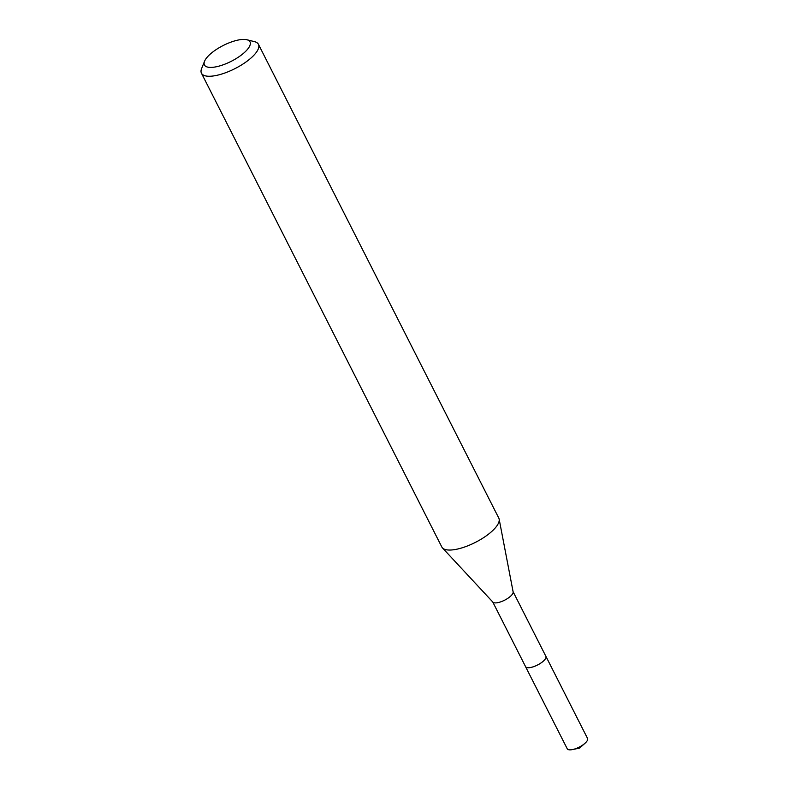 <?xml version="1.0" encoding="UTF-8"?>
<svg xmlns="http://www.w3.org/2000/svg" width="789" height="789" viewBox="0 0 789 789"><rect width="100%" height="100%" fill="white"/><g stroke="black" fill="none" stroke-linecap="round" stroke-linejoin="round"><path stroke-width="1.18" d="M545.781 656.123A11.411 3.965 153.1 0 1 545.909 656.33A11.391 3.955 153.1 0 1 540.051 663.569A11.391 3.955 153.1 0 1 527.782 667.701A11.391 3.955 153.1 0 1 525.563 666.636L492.76 601.987M545.81 656.192A11.401 3.955 153.1 0 1 540.268 663.45A11.401 3.955 153.1 0 1 527.782 667.721A11.401 3.955 153.1 0 1 525.484 666.498M246.918 39.746L254.551 41.669A31.945 11.085 153.1 0 1 258.427 44.302L498.786 518.087A31.945 11.085 153.1 0 1 499.151 519.142L513.126 591.878A11.391 3.955 153.1 0 1 506.696 599.038A11.391 3.955 153.1 0 1 494.89 602.885A11.391 3.955 153.1 0 1 492.898 602.135L442.451 547.901A31.945 11.085 153.1 0 1 441.82 546.994L201.451 73.209A31.945 11.085 153.1 0 1 201.619 68.525L204.568 61.226A25.554 8.866 153.1 0 1 221.64 46.324A25.554 8.866 153.1 0 1 245.034 39.45A25.554 8.866 153.1 0 1 246.918 39.746A25.554 8.866 153.1 0 1 240.724 55.516A25.554 8.866 153.1 0 1 209.42 67.371A25.554 8.866 153.1 0 1 204.568 61.226M499.151 519.142A31.945 11.085 153.1 0 1 481.132 539.203A31.945 11.085 153.1 0 1 448.044 549.992A31.945 11.085 153.1 0 1 442.451 547.901M258.427 44.302A31.945 11.085 153.1 0 1 242.085 64.599A31.945 11.085 153.1 0 1 207.675 76.208A31.945 11.085 153.1 0 1 201.451 73.209M525.543 666.656A11.411 3.965 153.1 0 0 542.329 662.001A11.411 3.965 153.1 0 0 545.909 656.33L587.549 738.465A11.391 3.955 153.1 0 1 584.994 743.277A11.391 3.955 153.1 0 1 583.978 744.126A11.391 3.955 153.1 0 1 572.617 749.55A11.391 3.955 153.1 0 1 567.232 748.771L525.543 666.656A11.411 3.965 153.1 0 1 525.454 666.439M545.88 656.33L513.087 591.681M572.617 749.55L579.639 748.061L584.994 743.277"/></g></svg>
